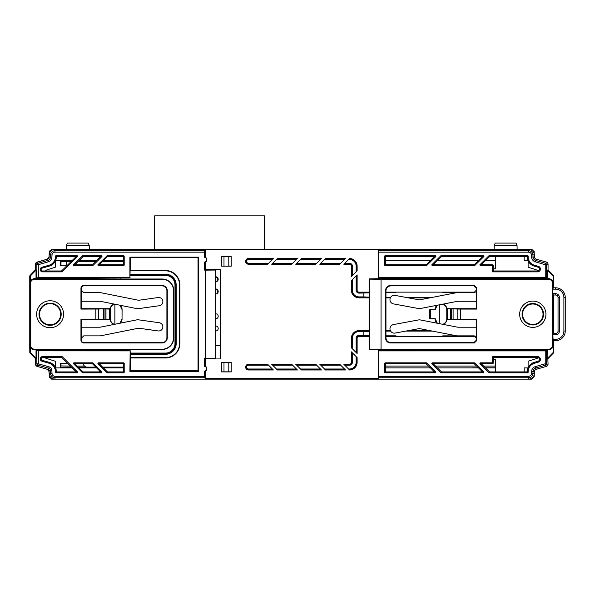 <?xml version="1.0" encoding="UTF-8"?>
<svg xmlns="http://www.w3.org/2000/svg" width="595" height="595" viewBox="0 0 595 595"><rect width="100%" height="100%" fill="white"/><g stroke="black" fill="none" stroke-linecap="round" stroke-linejoin="round"><path stroke-width="0.89" d="M89.243 245.497L66.395 245.497L67.391 243.095L88.239 243.095L89.243 245.497L89.309 249.342M66.395 245.497L66.32 249.342M517.055 245.497L494.2 245.497L495.204 243.095L516.051 243.095L517.055 245.497L517.122 249.342M494.2 245.497L494.133 249.342M35.618 365.033L35.432 358.569L30.018 352.969L35.432 358.569L35.432 364.095L37.173 366.408L47.317 369.317L49.05 371.518L49.281 376.828L51.683 379.127L54.956 379.127L51.683 379.127M29.75 348.715L29.75 276.169L35.432 269.899L30.018 275.5L35.432 269.899L35.432 264.373L35.432 269.899L35.432 264.373L37.173 262.06L46.574 259.368M60.995 265.206L60.995 262.559L60.318 262.559M534.154 251.544A2.402 2.402 0 0 1 534.161 251.64L534.265 254.139M54.956 252.168L54.956 250.733L204.687 250.733L204.643 252.168L54.956 252.168A2.938 2.938 0 0 0 52.018 254.98L51.929 257.07L50.486 257.01L49.095 256.951L49.192 254.861A5.771 5.771 0 0 1 54.956 249.342L51.683 249.342L49.281 251.64L49.415 250.956M531.856 249.342A2.402 2.402 0 0 0 531.759 249.342L528.583 249.342A5.771 5.771 0 0 1 534.347 254.861L534.436 256.951A2.402 2.402 0 0 0 536.177 259.152L546.314 262.06A2.402 2.402 0 0 1 548.054 264.373L548.054 269.899L553.469 275.5A0.959 0.959 0 0 1 553.737 276.169L553.737 287.794M534.161 251.64L531.759 249.342M473.412 260.64L478.469 260.684M485.267 260.684L495.576 260.684M473.419 260.684L471.969 260.573M471.976 260.647L473.412 260.573M495.576 260.64L485.304 260.64M478.506 260.64L473.419 260.64M49.281 251.64L49.05 256.951L47.317 259.152L36.325 262.499M478.506 367.829L471.976 367.822L478.469 367.784M485.267 367.784L495.576 367.784M495.576 367.829L485.304 367.829M531.856 379.127A2.402 2.402 0 0 1 531.759 379.127L54.956 379.127A5.771 5.771 0 0 1 49.192 373.608L49.05 370.484A0.959 0.959 0 0 0 48.359 369.599L37.217 366.408A2.402 2.402 0 0 1 35.477 364.095L35.477 358.569L30.062 352.969A0.959 0.959 0 0 1 29.795 352.3L29.795 276.169A0.959 0.959 0 0 1 30.062 275.5L35.477 269.899L35.477 264.373A2.402 2.402 0 0 1 37.217 262.06L47.362 259.152A2.402 2.402 0 0 0 49.095 256.951M49.415 377.513L49.281 376.828M534.154 376.925A2.402 2.402 0 0 0 534.161 376.828L531.759 379.127M534.265 374.329L534.161 376.828M47.317 369.317L37.173 366.408M70.344 366.074L60.437 365.91M35.432 364.095L35.432 358.569L30.018 352.969L29.75 351.102M29.75 326.38L29.75 325.406M29.75 303.063L29.75 302.089M29.75 279.754L29.75 276.169M123.291 367.896L103.411 367.896M96.613 367.896L78.964 367.896M72.166 367.896L55.558 367.896M45.696 357.498L45.696 358.168L55.328 361.254L55.328 367.39M55.328 261.079L55.328 267.214L45.696 270.301L45.696 270.97M123.291 260.573L103.411 260.573M96.613 260.573L78.964 260.573M72.166 260.573L55.558 260.573M495.531 256.549L495.531 260.573L485.379 260.573M478.581 260.573L437.31 260.573M430.512 260.573L385.501 260.573M527.973 260.573L524.158 260.573L524.158 256.549M537.746 270.963L537.746 270.301L528.115 267.214L528.115 260.893M537.746 357.506L537.746 358.168L528.115 361.254L528.115 367.576M527.973 367.896L524.158 367.896L524.158 371.92M485.379 367.896L495.531 367.896L495.531 371.92M478.581 367.896L437.31 367.896M430.512 367.896L385.501 367.896M60.318 365.575L60.995 366.074M495.576 366.074L483.556 366.074M476.759 366.074L435.488 366.074M428.69 366.074L385.501 366.074M84.527 366.074L77.142 366.074M217.22 281.279L217.22 277.277L217.22 277.687L215.821 277.687M433.71 371.094L435.897 372.001L435.562 372.82L433.368 371.92L433.71 371.094L426.161 363.746L385.984 363.746L385.077 362.838L426.533 362.838L426.496 363.887M528.159 372.306L527.676 372.82L526.746 371.92L527.222 371.444L528.159 372.306A8.709 8.709 0 0 1 534.436 363.255L538.334 362.139A2.826 2.826 0 0 0 537.553 356.591L492.749 356.591L493.657 357.498L493.173 357.974L493.173 363.262L492.266 362.355L492.266 357.067L492.749 356.591M527.222 371.444A9.617 9.617 0 0 1 534.191 362.385L538.088 361.269A1.926 1.926 0 0 0 537.553 357.498L493.657 357.498M481.779 371.094L483.966 372.001L483.631 372.82L481.437 371.92L481.779 371.094L474.23 363.746L434.313 363.746L433.978 364.564L441.527 371.92L481.437 371.92M77.216 255.649L77.558 256.467L75.364 257.375L75.029 256.549L56.793 256.549L55.856 255.649L77.216 255.649L75.029 256.549M49.095 265.214L49.348 266.084A9.617 9.617 0 0 0 56.309 257.025L55.38 256.162A8.709 8.709 0 0 1 49.095 265.214L41.91 267.274A2.35 2.35 0 0 0 42.557 271.878L61.94 271.878L61.568 270.97L75.364 257.375M75.364 371.094L77.558 372.001L77.216 372.82L75.029 371.92L75.364 371.094L61.568 357.498L42.557 357.498A1.443 1.443 0 0 0 42.163 360.325L49.348 362.385A9.617 9.617 0 0 1 56.309 371.444L55.38 372.306A8.709 8.709 0 0 0 49.095 363.255L49.348 362.385M61.568 357.498L61.94 356.591L42.557 356.591A2.35 2.35 0 0 0 41.91 361.195L49.095 363.255M99.477 256.549L101.663 255.649L102.005 256.467L99.811 257.375L99.477 256.549L83.181 256.549L75.632 263.905L75.974 264.723L92.262 264.723L99.811 257.375M102.005 372.001L101.663 372.82L99.477 371.92L99.811 371.094L92.604 363.887L92.976 362.98L102.005 372.001L99.811 371.094M73.78 362.838L92.634 362.838L92.262 363.746L75.974 363.746L75.632 364.564L82.839 371.778L82.467 372.686L73.445 363.657L73.78 362.838L75.974 363.746M101.663 372.82L82.809 372.82L83.181 371.92L99.477 371.92M92.604 264.582L92.976 265.489L92.262 264.723M75.974 264.723L73.78 265.63L92.634 265.63M73.78 265.63L73.445 264.812L75.632 263.905M82.839 256.69L82.467 255.783L73.445 264.812M82.467 255.783L83.181 256.549M101.663 255.649L82.809 255.649M92.976 265.489L102.005 256.467M61.94 356.591L61.902 357.64M77.558 372.001L62.282 356.732M77.216 372.82L55.856 372.82L56.793 371.92L75.029 371.92M49.348 266.084L42.163 268.144A1.443 1.443 0 0 0 42.557 270.97L61.568 270.97M61.902 270.829L62.282 271.737L77.558 256.467M107.256 372.82L107.628 371.92L122.815 371.92L123.715 372.82L107.256 372.82L107.286 371.778L100.079 364.564L97.885 363.657L98.227 362.838L100.414 363.746L100.079 364.564M124.199 372.344L123.291 371.436L123.291 364.222L124.199 363.314L124.199 372.344L123.715 372.82M100.414 363.746L122.815 363.746L123.715 362.838L98.227 362.838M97.885 363.657L106.914 372.686M106.914 255.783L107.286 256.69L100.079 263.905L97.885 264.812L107.256 255.649L107.628 256.549L122.815 256.549L123.715 255.649L107.256 255.649M122.815 264.723L100.414 264.723L98.227 265.63L123.715 265.63L122.815 264.723L123.291 264.247L123.291 257.033L124.199 256.125L124.199 265.154L123.715 265.63M36.868 277.627L36.868 264.373L38.303 264.693L38.303 277.582L36.027 278.185L70.418 278.185L70.418 278.661M231.143 362.362L231.143 371.853L228.8 371.816L228.8 362.4L231.202 362.303L221.585 362.303L221.585 371.92L231.202 371.92L231.202 362.303M221.645 362.362L223.988 362.4L223.988 371.816L221.645 371.853L221.585 362.303M228.8 362.4L223.988 362.4M223.988 371.816L228.8 371.816M437.295 323.241L435.198 318.623L429.783 318.742L429.783 309.727L435.198 309.846L437.295 305.228M439.333 304.833L439.333 323.635M435.198 309.846L429.724 309.668L429.724 318.801L435.012 318.801A6.01 6.01 0 0 0 436.879 323.159M442.732 324.297A5.757 5.757 0 0 0 446.778 318.801L446.778 309.668A5.757 5.757 0 0 0 442.732 304.171M447.001 309.117A6.01 6.01 0 0 0 443.223 304.075M436.879 305.309A6.01 6.01 0 0 0 435.012 309.668M443.223 324.394A6.01 6.01 0 0 0 447.001 319.351M231.143 266.106L228.8 266.069L228.8 256.653L231.143 256.609L231.202 266.166L231.202 256.549L221.585 256.549L221.585 266.166L231.202 266.166M221.645 256.609L223.988 256.653L223.988 266.069L221.645 266.106L221.585 256.549M228.8 256.653L223.988 256.653M223.988 266.069L228.8 266.069M248.509 264.225A2.871 2.871 0 0 1 245.638 261.361A2.871 2.871 0 0 1 248.509 258.49L273.365 258.49L267.631 264.225L248.509 264.225L248.509 263.749L268.114 263.749L248.509 263.749A2.373 2.373 0 0 1 246.137 261.361A2.373 2.373 0 0 1 248.509 258.989A2.387 2.387 0 0 0 246.122 261.361A2.387 2.387 0 0 0 248.509 263.749L248.509 263.25L268.613 263.25M442.762 335.848L474.446 335.922M356.145 352.538L356.145 338.265L356.628 338.265A2.417 2.417 0 0 1 359.06 335.848A2.439 2.439 0 0 0 356.628 338.265L356.628 353.021L356.643 338.265L357.126 338.265L357.126 353.519L351.385 347.785L351.385 338.265L351.868 338.265L351.868 348.261M356.145 338.265A2.916 2.916 0 0 1 359.06 335.349L369.331 335.625M385.954 335.811L395.995 335.833M359.06 335.349L359.06 335.833L369.331 335.848L359.06 335.833L359.06 336.331A1.941 1.941 0 0 0 357.126 338.265M390.603 331.103L385.954 331.118M369.331 331.296L359.06 331.571A6.694 6.694 0 0 0 352.366 338.265L352.366 348.759M405.797 331.088L432.282 331.08L405.872 331.073M363.82 335.349L363.82 331.571M349.072 369.495L349.451 368.997A6.694 6.694 0 0 0 356.145 362.303L356.145 356.621M344.312 364.742L349.451 364.742A2.439 2.439 0 0 0 351.883 362.303A2.417 2.417 0 0 1 349.451 364.72L344.297 364.72M351.385 362.303L351.385 351.861L357.126 357.595L357.126 362.303A7.676 7.676 0 0 1 349.548 369.978L343.813 364.244L349.451 364.244A1.941 1.941 0 0 0 351.385 362.303L352.366 362.303A2.916 2.916 0 0 1 349.451 365.218L344.795 365.218M348.573 368.997L349.451 368.997M349.548 369.978L349.451 369.495A7.192 7.192 0 0 0 356.643 362.303L356.643 357.119L356.628 362.303A7.177 7.177 0 0 1 349.451 369.48M339.738 364.244L345.472 369.978L325.517 369.978L319.783 364.244L339.738 364.244M248.509 369.978A2.871 2.871 0 0 1 245.638 367.108A2.871 2.871 0 0 1 248.509 364.244L267.631 364.244L273.365 369.978L248.509 369.978L248.509 369.495A2.373 2.373 0 0 1 246.137 367.108A2.373 2.373 0 0 1 248.509 364.742A2.387 2.387 0 0 0 246.122 367.108A2.387 2.387 0 0 0 248.509 369.495L272.889 369.495L248.509 369.48L248.509 368.997L272.391 368.997M291.669 364.244L297.403 369.978L277.449 369.978L271.714 364.244L291.669 364.244M271.714 264.225L277.449 258.49L297.403 258.49L291.669 264.225L271.714 264.225M345.472 258.49L339.738 264.225L319.783 264.225L325.517 258.49L345.472 258.49M369.331 297.872L359.06 297.872A7.676 7.676 0 0 1 351.385 290.204L351.868 290.204A7.192 7.192 0 0 0 359.06 297.396L359.06 297.396A7.177 7.177 0 0 1 351.883 290.204L351.883 280.186M474.446 292.547L442.762 292.621M351.385 290.204L351.385 280.684L357.126 274.95L357.126 290.204L356.145 290.204L356.145 275.931M357.126 290.204A1.941 1.941 0 0 0 359.06 292.138L359.06 292.621A2.417 2.417 0 0 1 356.643 290.204A2.439 2.439 0 0 0 359.06 292.636L359.06 293.119A2.916 2.916 0 0 1 356.145 290.204M395.995 292.636L385.954 292.658M369.331 292.844L359.06 293.119M352.366 279.709L352.366 290.204A6.694 6.694 0 0 0 359.06 296.898L363.82 296.898L363.82 293.119M363.82 296.898L369.331 297.173M385.954 297.351L390.603 297.366M405.872 297.396L432.268 297.396L405.797 297.381M356.145 271.848L356.145 266.166L356.628 266.166L356.628 271.372L356.643 266.166A7.192 7.192 0 0 0 349.451 258.974L349.072 258.974M356.145 266.166A6.694 6.694 0 0 0 349.451 259.472L349.451 258.989A7.177 7.177 0 0 1 356.628 266.166L357.126 266.166L357.126 270.874L351.385 276.608L351.385 266.166L351.868 266.166A2.439 2.439 0 0 0 349.451 263.726L349.451 263.25A2.916 2.916 0 0 1 352.366 266.166L352.366 275.626M351.385 266.166A1.941 1.941 0 0 0 349.451 264.225L349.451 263.749L344.312 263.726M349.451 264.225L343.813 264.225L349.548 258.49A7.676 7.676 0 0 1 357.126 266.166M349.451 259.472L348.573 259.472M51.929 257.07A5.236 5.236 0 0 1 48.143 261.874L38.303 264.693L37.604 263.399L47.741 260.491A3.793 3.793 0 0 0 50.486 257.01L50.575 254.92A4.381 4.381 0 0 1 54.956 250.733L54.956 249.342L528.583 249.342L528.583 252.168L378.896 252.168L378.896 277.582L545.228 277.582L545.228 264.693L535.396 261.874A5.236 5.236 0 0 1 531.61 257.07L531.521 254.98A2.938 2.938 0 0 0 528.583 252.168M205.245 257.219A2.655 2.655 0 0 1 206.867 259.665L206.562 259.665A2.358 2.358 0 0 0 204.643 257.352L205.245 257.219L205.245 249.9L204.687 250.733M204.643 257.352L204.643 252.168M206.562 368.707L206.867 368.803A2.655 2.655 0 0 1 205.245 371.25L204.643 371.116A2.358 2.358 0 0 0 206.562 368.803L206.562 368.707A2.358 2.358 0 0 0 204.643 366.394L204.643 358.331L205.245 358.941L220.626 358.941L220.626 269.528L205.245 269.528L205.245 262.209L204.643 262.075A2.358 2.358 0 0 0 206.562 259.762L206.562 259.665M206.867 259.665L206.867 259.762A2.655 2.655 0 0 1 205.245 262.209M205.245 270.137L215.65 270.056L215.65 358.413L205.245 358.331L205.245 270.137L204.643 270.137L204.643 262.075M204.643 270.137L205.245 269.528L215.821 269.885L215.821 358.584L205.595 358.584L205.245 366.26L204.643 366.394M441.527 371.92L440.813 372.686L441.185 371.778M433.978 364.564L431.784 363.657L440.813 372.686M431.784 363.657L432.126 362.838L434.313 363.746M474.23 363.746L474.602 362.838L432.126 362.838M474.602 362.838L474.565 363.887M483.966 372.001L474.944 362.98M441.148 372.82L483.631 372.82M482.047 364.564L479.853 363.657L480.195 362.838L491.782 362.838L492.69 363.746L482.381 363.746L482.047 364.564L489.596 371.92L489.216 372.82L527.676 372.82M489.596 371.92L526.746 371.92M489.216 372.82L489.254 371.778M479.853 363.657L488.882 372.686M546.671 350.842L546.671 364.095L545.228 363.776L545.228 350.886L547.504 350.284L378.643 350.641L378.896 376.3L528.583 376.3L528.583 379.127A5.771 5.771 0 0 0 534.347 373.608L534.436 371.518A2.402 2.402 0 0 1 536.177 369.317L546.314 366.408A2.402 2.402 0 0 0 548.054 364.095L547.504 350.284M528.583 376.3A2.938 2.938 0 0 0 531.521 373.489L531.61 371.399A5.236 5.236 0 0 1 535.396 366.594L545.228 363.776L546.314 366.408M378.643 350.641L378.294 378.569L378.896 376.3M385.984 371.92L385.077 372.82L384.593 372.344L384.593 363.314L385.501 364.222L385.501 371.436L385.984 371.92L433.368 371.92M385.077 372.82L435.562 372.82M435.897 372.001L426.875 362.98M384.593 363.314L385.077 362.838M545.228 350.886L378.896 350.886M491.782 362.838L492.266 362.355M553.737 340.675L553.737 352.3A0.959 0.959 0 0 1 553.469 352.969L548.054 358.569M547.504 358.346L553.067 352.582A0.409 0.409 0 0 0 553.186 352.3L553.186 345.68M378.896 277.582L378.294 269.528L378.294 278.661M441.527 256.549L481.437 256.549L483.631 255.649L441.148 255.649L441.527 256.549L433.978 263.905L434.313 264.723L474.23 264.723L474.602 265.63L432.126 265.63L431.784 264.812L433.978 263.905M441.185 256.69L441.148 255.649M440.813 255.783L431.784 264.812M474.944 265.489L474.565 264.582L481.779 257.375L483.966 256.467L474.602 265.63M480.195 265.63L491.782 265.63L492.69 264.723L482.381 264.723L480.195 265.63L479.853 264.812L482.047 263.905L482.381 264.723M526.746 256.549L527.676 255.649L528.159 256.162L527.222 257.025L526.746 256.549L489.596 256.549L482.047 263.905M489.254 256.69L488.882 255.783L479.853 264.812M488.882 255.783L489.596 256.549M527.676 255.649L489.216 255.649M492.749 271.878L492.266 271.402L492.266 266.114L493.173 265.206L493.173 270.494L493.657 270.97L492.749 271.878L537.553 271.878A2.826 2.826 0 0 0 538.334 266.329L534.436 265.214A8.709 8.709 0 0 1 528.159 256.162M493.657 270.97L537.553 270.97A1.926 1.926 0 0 0 538.088 267.2L534.191 266.084A9.617 9.617 0 0 1 527.222 257.025M378.896 252.168L378.844 250.733L528.583 250.733A4.381 4.381 0 0 1 532.956 254.92L533.046 257.01A3.793 3.793 0 0 0 535.79 260.491L545.935 263.399L545.228 264.693L546.671 264.373L546.671 277.627L545.228 277.582M546.671 277.627L547.504 278.185L547.504 270.123L548.054 269.899M378.643 277.828L547.504 278.185M426.875 265.489L426.496 264.582L433.71 257.375L435.897 256.467L426.533 265.63L426.161 264.723L385.984 264.723L385.077 265.63L426.533 265.63M385.077 255.649L435.562 255.649L433.368 256.549L385.984 256.549L385.501 257.033L385.501 264.247L384.593 265.154L384.593 256.125L385.077 255.649L385.984 256.549M385.077 265.63L384.593 265.154M435.562 255.649L435.897 256.467M492.266 266.114L491.782 265.63M483.631 255.649L483.966 256.467M378.844 250.733L378.294 249.9L378.294 269.528M553.186 282.789L553.186 276.169A0.409 0.409 0 0 0 553.067 275.887L547.504 270.123M553.737 333.46L553.737 295.008M114.493 304.134A5.757 5.757 0 0 0 110.32 309.668L110.32 318.801A5.757 5.757 0 0 0 114.493 324.334M114.88 324.26L114.88 304.209M119.967 305.235L122.087 309.668A6.01 6.01 0 0 0 120.175 305.272M113.987 304.038A6.01 6.01 0 0 0 110.068 309.668L110.068 318.801A6.01 6.01 0 0 0 113.987 324.431M122.035 309.668L122.035 318.801L119.967 323.234M122.035 318.801L122.087 309.668M120.175 323.197A6.01 6.01 0 0 0 122.087 318.801M130.506 270.494L130.506 269.528L130.149 269.885L129.896 277.582L129.896 257.152L130.506 257.754L198.031 257.754L198.031 370.715L130.506 370.715L130.506 357.974M130.506 269.528L130.506 257.754M129.896 257.152L198.641 257.152L198.031 257.754M198.641 257.152L198.641 371.317L198.031 370.715M198.641 371.317L129.896 371.317L130.506 370.715M30.352 347.011L30.352 352.3A0.409 0.409 0 0 0 30.464 352.582L36.027 358.346L35.477 358.569M30.464 352.582L30.062 352.969M30.352 352.3L29.795 352.3M36.027 278.185L36.027 270.123L30.464 275.887A0.409 0.409 0 0 0 30.352 276.169L30.352 281.457M30.352 276.169L29.795 276.169M30.464 275.887L30.062 275.5M36.027 270.123L35.477 269.899M54.956 379.127L54.956 376.3L204.643 376.3L204.687 377.736L54.956 377.736A4.381 4.381 0 0 1 50.575 373.548L50.441 370.425A2.35 2.35 0 0 0 48.738 368.268L37.604 365.07L36.868 364.095L36.868 350.842L36.027 350.284L36.027 358.346M36.027 350.284L130.149 350.641L130.506 358.941M70.418 349.808L70.418 350.284M129.896 371.317L130.149 350.641M36.868 350.842L129.896 350.886M35.477 364.095L38.303 363.776L49.14 366.884A3.793 3.793 0 0 1 51.877 370.358L52.018 373.489A2.938 2.938 0 0 0 54.956 376.3M37.217 366.408L38.303 363.776L38.303 350.886M204.687 377.736L205.245 378.569L378.294 378.569M493.173 359.655L495.576 359.655L495.576 371.92M351.69 265.206L351.132 265.206M495.576 256.549L495.576 268.814L493.173 268.814M66.908 265.831L66.908 264.872L66.224 264.872L66.224 261.525L71.214 261.525M78.012 261.525L95.654 261.525M102.452 261.525L123.291 261.525M100.064 264.872L97.84 264.872M123.291 261.361L102.623 261.361M95.825 261.361L78.176 261.361M71.378 261.361L60.318 261.361L60.318 265.206L66.573 265.206L66.573 266.166M71.378 367.108L60.318 367.108L60.318 363.262L66.573 363.262L66.573 362.303M123.291 367.108L102.623 367.108M95.825 367.108L78.176 367.108M204.643 358.331L205.245 358.331M206.867 368.707A2.655 2.655 0 0 0 205.245 366.26M205.245 378.569L205.245 371.25M378.294 349.808L378.294 358.941M488.369 350.284L488.369 349.808M488.369 278.661L488.369 278.185M378.294 249.9L205.245 249.9M321.434 258.49L315.7 264.225L295.745 264.225L301.479 258.49L321.434 258.49M301.479 369.978L295.745 364.244L315.7 364.244L321.434 369.978L301.479 369.978M204.643 376.3L204.643 371.116M38.303 277.582L129.896 277.582M123.715 255.649L124.199 256.125M98.227 265.63L97.885 264.812M123.715 362.838L124.199 363.314M55.38 256.162L55.856 255.649M55.856 372.82L55.38 372.306M70.418 278.185L130.149 277.828M35.477 264.373L36.868 264.373L37.604 263.399L37.217 262.06M60.675 314.234A10.576 10.576 0 0 1 50.099 324.811A10.576 10.576 0 0 1 39.523 314.234A10.576 10.576 0 0 1 50.099 303.658A10.576 10.576 0 0 1 60.675 314.234M139.431 300.17A4.805 4.805 0 0 1 137.809 300.125L100.793 292.695A4.805 4.805 0 0 0 99.848 292.606L83.746 292.606L81.344 290.204L81.344 301.256L99.663 301.256A4.805 4.805 0 0 1 100.615 301.353L136.805 308.612A4.805 4.805 0 0 0 138.427 308.656L159.304 305.726A4.135 4.135 0 0 0 162.822 301.055A4.135 4.135 0 0 0 158.158 297.537L139.431 300.17M130.149 354.278L165.462 354.278A10.717 10.717 0 0 0 176.179 343.553L176.179 284.916A10.717 10.717 0 0 0 165.462 274.191L130.149 274.191M130.149 275.396L165.462 275.396A9.52 9.52 0 0 1 174.982 284.916L174.982 343.553A9.52 9.52 0 0 1 165.462 353.073L130.149 353.073M130.149 270.829L165.462 270.829A14.087 14.087 0 0 1 179.549 284.916L179.549 343.553A14.087 14.087 0 0 1 165.462 357.64L130.149 357.64M130.149 270.494L165.462 270.494A14.421 14.421 0 0 1 179.883 284.916L179.883 343.553A14.421 14.421 0 0 1 165.462 357.974L130.149 357.974M120.131 277.828L120.131 279.003L162.1 279.003A11.684 11.684 0 0 1 173.777 290.68L173.777 337.789A11.684 11.684 0 0 1 162.1 349.466L120.131 349.466L120.131 350.641M162.1 349.22L34.718 349.22A4.217 4.217 0 0 1 30.494 344.996L30.494 283.473A4.217 4.217 0 0 1 34.718 279.248L162.1 279.248A11.431 11.431 0 0 1 173.524 290.68L173.524 337.789A11.431 11.431 0 0 1 162.1 349.22L162.1 349.466M114.991 350.641L114.991 349.808L34.718 349.808A4.805 4.805 0 0 1 29.906 344.996L29.906 283.473A4.805 4.805 0 0 1 34.718 278.661L120.131 279.003M114.991 349.808L120.131 349.466M98.383 319.426L109.711 319.76L81.344 319.76L80.965 319.381L98.383 319.426L98.383 309.043L103.5 308.879L109.458 309.088L109.458 319.381M109.458 309.088L109.711 308.708L81.344 308.708L80.965 309.088L98.383 309.043M81.344 338.265L83.746 335.863L99.848 335.863A4.805 4.805 0 0 0 100.793 335.773L137.809 328.343A4.805 4.805 0 0 1 139.431 328.299L158.158 330.932A4.135 4.135 0 0 0 162.822 327.414A4.135 4.135 0 0 0 159.304 322.743L138.427 319.812A4.805 4.805 0 0 0 136.805 319.857L100.615 327.116A4.805 4.805 0 0 1 99.663 327.213L81.344 327.213L81.344 340.191A2.402 2.402 0 0 0 83.746 342.594L162.1 342.594A4.805 4.805 0 0 0 166.905 337.789L166.905 290.68A4.805 4.805 0 0 0 162.1 285.875L83.746 285.875A2.402 2.402 0 0 0 81.344 288.278L81.344 290.204M80.965 309.088L80.965 288.278A2.782 2.782 0 0 1 83.746 285.496L162.1 285.496A5.184 5.184 0 0 1 167.284 290.68L167.284 337.789A5.184 5.184 0 0 1 162.1 342.973L83.746 342.973A2.782 2.782 0 0 1 80.965 340.191L80.965 319.381M81.344 327.213L81.344 319.76M114.991 278.661L114.991 277.828M81.344 308.708L81.344 301.256M109.711 308.708L109.711 319.76M532.808 324.461A10.227 10.227 0 0 0 543.034 314.234A10.227 10.227 0 0 0 532.808 304.008A10.227 10.227 0 0 0 522.574 314.234A10.227 10.227 0 0 0 532.808 324.461M476.327 338.265L473.925 335.863L457.362 335.863A4.805 4.805 0 0 1 456.439 335.773L420.286 328.745A4.805 4.805 0 0 0 418.486 328.738L395.073 333.074A4.329 4.329 0 0 1 389.978 329.221A4.329 4.329 0 0 1 393.496 324.572L418.53 319.932A4.805 4.805 0 0 1 420.323 319.939L457.272 327.124A4.805 4.805 0 0 0 458.195 327.213L476.327 327.213L476.327 340.191L473.925 342.594L390.759 342.594L390.38 342.973L474.304 342.973L473.925 342.594M418.486 299.731A4.805 4.805 0 0 0 420.286 299.724L456.439 292.695A4.805 4.805 0 0 1 457.362 292.606L473.925 292.606L476.327 290.204L476.327 301.256L458.195 301.256A4.805 4.805 0 0 0 457.272 301.345L420.323 308.53A4.805 4.805 0 0 1 418.53 308.537L393.496 303.896A4.329 4.329 0 0 1 390.03 298.861A4.329 4.329 0 0 1 395.073 295.395L418.486 299.731M381.045 349.22L548.426 349.22A4.217 4.217 0 0 0 552.643 344.996L552.643 283.473A4.217 4.217 0 0 0 548.426 279.248L381.045 279.248L381.045 349.22L369.629 349.31L369.629 279.159L381.045 279.248M382.444 350.641L382.444 349.466L548.426 349.808A4.805 4.805 0 0 0 553.231 344.996L552.896 334.814L555.633 334.814A3.756 3.756 0 0 0 559.389 331.058L558.043 331.058L558.043 297.411A2.402 2.402 0 0 0 555.633 295.008L553.231 295.008L552.896 293.655L552.896 289.148L555.633 289.148A8.263 8.263 0 0 1 563.896 297.411L563.896 331.058A8.263 8.263 0 0 1 555.633 339.321L552.896 339.321M382.109 350.641L382.109 349.808L369.331 349.607L369.331 278.862L382.109 278.661L382.109 277.828M555.633 289.148L555.633 287.794L553.231 287.794L553.231 283.473A4.805 4.805 0 0 0 548.426 278.661L382.109 278.661M382.444 279.003L382.444 277.828M457.808 309.043L460.478 309.088L460.478 319.381L457.808 319.426L457.808 309.043L453.093 308.879L453.093 319.589L457.808 319.426M453.093 319.589L451.598 319.552L451.598 308.917L453.093 308.879M476.327 327.213L476.327 319.76L447.001 319.76L447.001 308.708L451.479 309.036L451.598 319.552M451.479 319.433L450.519 319.381L450.519 309.088M447.38 309.088L447.38 319.381L450.519 319.381M447.001 319.76L447.38 319.381M447.001 308.708L476.327 308.708L476.327 301.256M476.327 319.76L476.699 319.381L460.478 319.381M476.327 340.191L476.699 340.571L476.699 319.381M476.699 340.571L474.304 342.973M390.38 342.973C387.479 342.668 385.88 341.069 385.575 338.176L385.954 337.796C386.259 340.69 387.858 342.289 390.759 342.594M385.954 337.796L385.954 290.672L385.575 290.293C385.88 287.4 387.479 285.801 390.38 285.496L390.759 285.875L473.925 285.875L476.327 288.278L476.327 290.204M385.954 290.672C386.259 287.779 387.858 286.18 390.759 285.875M385.575 290.293L385.575 338.176M473.925 285.875L474.304 285.496L390.38 285.496M474.304 285.496L476.699 287.898L476.327 288.278M476.327 308.708L476.699 309.088L476.699 287.898M476.699 309.088L460.478 309.088M552.896 334.814L553.231 333.46L555.633 333.46A2.402 2.402 0 0 0 558.043 331.058M559.389 331.058L559.389 297.411A3.756 3.756 0 0 0 555.633 293.655L552.896 293.655M559.389 297.411L558.043 297.411M553.231 287.794L552.896 289.148M555.633 287.794A9.617 9.617 0 0 1 565.25 297.411L565.25 331.058A9.617 9.617 0 0 1 555.633 340.675L553.231 340.675M553.231 333.46L553.231 295.008M444.599 349.808L444.599 350.641M444.599 277.828L444.599 278.661M215.821 276.757A2.521 2.521 0 0 1 218.201 279.278A2.521 2.521 0 0 1 215.821 281.792M215.821 313.766A2.521 2.521 0 0 1 218.201 316.287A2.521 2.521 0 0 1 215.821 318.808M220.626 345.658L215.821 345.658M82.913 350.641L82.913 349.808L82.913 350.641M82.913 278.661L82.913 277.828L82.913 278.661M86.424 367.108A4.805 4.805 0 0 1 83.084 363.746M215.821 325.978A2.521 2.521 0 0 1 218.201 328.5A2.521 2.521 0 0 1 215.821 331.013M215.821 288.962A2.521 2.521 0 0 1 218.201 291.483A2.521 2.521 0 0 1 215.821 294.004M264.515 249.342L264.515 215.873L154.633 215.873L154.633 249.342M217.22 289.899L217.22 293.023L217.22 289.482L217.22 289.899L215.821 289.899M215.821 289.467L217.19 289.467M215.821 277.255L217.19 277.255M60.995 262.559L60.995 261.361M60.995 365.91L60.995 363.262M537.553 356.591L537.553 357.498M268.613 365.218L248.509 365.218L248.509 364.72L268.129 364.742L248.509 364.72L248.509 364.244M248.509 365.218A1.889 1.889 0 0 0 246.62 367.108A1.889 1.889 0 0 0 248.509 368.997M41.91 361.195L42.163 360.325M75.632 364.564L73.445 363.657M42.557 356.591L42.557 357.498M41.91 267.274L42.163 268.144M42.557 271.878L42.557 270.97M123.291 264.247L124.199 265.154M430.594 309.772L430.594 318.697M248.509 258.49L248.509 258.974L272.867 258.989L248.509 258.974L248.509 259.472A1.889 1.889 0 0 0 246.62 261.361A1.889 1.889 0 0 0 248.509 263.25M272.391 259.472L248.509 259.472M475.338 336.331L385.954 336.331M369.331 336.331L359.06 336.331M351.385 338.265A7.676 7.676 0 0 1 359.06 330.597L369.331 330.597M385.954 330.597L390.335 330.597M408.46 330.597L429.798 330.597M359.06 330.597L359.06 331.073A7.192 7.192 0 0 0 351.868 338.265A7.177 7.177 0 0 1 359.06 331.095L359.06 331.571M390.588 331.073L385.954 331.073L390.603 331.095M369.331 331.073L359.06 331.073L369.331 331.095M351.883 348.283L351.883 338.265L352.366 338.265M357.126 362.303L356.145 362.303M349.451 364.244L349.451 365.218M351.868 352.344L351.868 362.303L351.883 352.359M352.366 352.842L352.366 362.303M320.281 364.742L340.236 364.742L320.259 364.72M340.712 365.218L320.757 365.218M344.974 369.48L325.019 369.48L344.988 369.495M324.535 368.997L344.49 368.997M316.183 364.72L296.228 364.72L316.198 364.742M316.681 365.218L296.726 365.218M300.505 368.997L320.46 368.997M320.936 369.48L300.981 369.48L320.958 369.495M292.145 364.72L272.19 364.72M272.213 364.742L292.167 364.742M292.643 365.218L272.688 365.218M276.467 368.997L296.422 368.997M276.965 369.495L296.92 369.495L276.95 369.48M276.95 258.989L296.905 258.989L276.965 258.974M296.422 259.472L276.467 259.472M272.19 263.749L292.145 263.749M272.688 263.25L292.643 263.25M292.167 263.726L272.213 263.726M316.198 263.726L296.243 263.726L316.183 263.749M296.726 263.25L316.681 263.25M320.46 259.472L300.505 259.472M320.958 258.974L301.003 258.974L320.936 258.989M320.259 263.749L340.214 263.749L320.281 263.726M320.757 263.25L340.712 263.25M344.49 259.472L324.535 259.472M325.019 258.989L344.974 258.989L325.034 258.974M359.06 297.872L359.06 297.396L369.331 297.396L359.06 297.374L359.06 296.898M390.603 297.374L385.954 297.374L390.588 297.396M429.798 297.872L408.46 297.872M390.335 297.872L385.954 297.872M359.06 292.138L369.331 292.138M385.954 292.138L475.338 292.138M369.331 292.621L359.06 292.621L369.331 292.636M356.643 290.204L356.643 275.433L356.643 290.204M352.366 290.204L351.883 290.204L351.868 280.208M349.451 258.594L349.451 258.974M344.297 263.749L349.451 263.749M351.868 266.166L351.868 276.125L351.883 266.166L352.366 266.166M344.795 263.25L349.451 263.25M48.143 261.874L47.362 259.152M52.018 254.98L49.192 254.861M493.173 357.974L492.266 357.067M538.334 362.139L538.088 361.269M534.436 363.255L534.191 362.385M480.195 362.838L482.381 363.746M548.054 364.095L546.671 364.095L545.935 365.07L535.79 367.978L536.177 369.317M535.396 366.594L535.79 367.978A3.793 3.793 0 0 0 533.046 371.459L534.436 371.518M531.61 371.399L533.046 371.459L532.956 373.548L534.347 373.608M531.521 373.489L532.956 373.548A4.381 4.381 0 0 1 528.583 377.736L378.844 377.736M426.161 363.746L426.533 362.838M384.593 372.344L385.501 371.436M553.067 352.582L553.469 352.969M553.186 352.3L553.737 352.3M434.313 264.723L432.126 265.63M534.436 265.214L534.191 266.084M538.334 266.329L538.088 267.2M537.553 271.878L537.553 270.97M492.266 271.402L493.173 270.494M534.436 256.951L531.61 257.07M536.177 259.152L535.396 261.874M546.314 262.06L545.935 263.399L546.671 264.373L548.054 264.373M385.501 257.033L384.593 256.125M534.347 254.861L531.521 254.98M553.067 275.887L553.469 275.5M553.186 276.169L553.737 276.169M52.018 373.489L49.192 373.608M51.877 370.358L49.05 370.484M49.14 366.884L48.359 369.599M39.017 314.234A11.082 11.082 0 0 0 50.099 325.316A11.082 11.082 0 0 0 61.181 314.234A11.082 11.082 0 0 0 50.099 303.153A11.082 11.082 0 0 0 39.017 314.234M36.615 314.234A13.484 13.484 0 0 1 50.099 300.75A13.484 13.484 0 0 1 63.583 314.234A13.484 13.484 0 0 1 50.099 327.719A13.484 13.484 0 0 1 36.615 314.234M130.149 353.794L165.462 353.794A10.241 10.241 0 0 0 175.704 343.553L175.704 284.916A10.241 10.241 0 0 0 165.462 274.674L165.462 274.191M165.462 274.674L130.149 274.674M175.704 284.916L176.179 284.916M175.704 343.553L176.179 343.553M165.462 353.794L165.462 354.278M174.982 284.916L175.458 284.916L175.458 343.553A9.996 9.996 0 0 1 165.462 353.556L130.149 353.556M165.462 275.396L165.462 274.912A9.996 9.996 0 0 1 175.458 284.916M130.149 274.912L165.462 274.912M165.462 353.073L165.462 353.556M174.982 343.553L175.458 343.553M34.718 349.808L34.718 349.22M34.718 278.661L34.718 279.248M29.906 283.473L30.494 283.473M29.906 344.996L30.494 344.996M103.5 308.879L103.5 319.589M95.832 309.088L95.832 319.381M81.344 288.278L80.965 288.278M83.746 285.875L83.746 285.496M162.1 285.875L162.1 285.496M166.905 290.68L167.284 290.68M166.905 337.789L167.284 337.789M162.1 342.594L162.1 342.973M83.746 342.594L83.746 342.973M81.344 340.191L80.965 340.191M105.01 309.036L105.01 319.433M104.973 308.917L104.973 319.552M105.977 309.088L105.977 319.381M532.808 303.502A10.732 10.732 0 0 0 522.068 314.234A10.732 10.732 0 0 0 532.808 324.967A10.732 10.732 0 0 0 543.54 314.234A10.732 10.732 0 0 0 532.808 303.502M532.808 327.369A13.135 13.135 0 0 1 519.666 314.234A13.135 13.135 0 0 1 532.808 301.1A13.135 13.135 0 0 1 545.942 314.234A13.135 13.135 0 0 1 532.808 327.369M548.426 349.808L548.426 349.22M553.231 344.996L552.643 344.996M548.426 278.661L548.426 279.248M553.231 283.473L552.643 283.473M555.633 334.814L555.633 333.46M555.633 293.655L555.633 295.008M563.896 297.411L565.25 297.411M563.896 331.058L565.25 331.058M555.633 339.321L555.633 340.675M419.282 250.064L424.086 249.342M424.086 379.127L422.866 379.067"/></g></svg>
